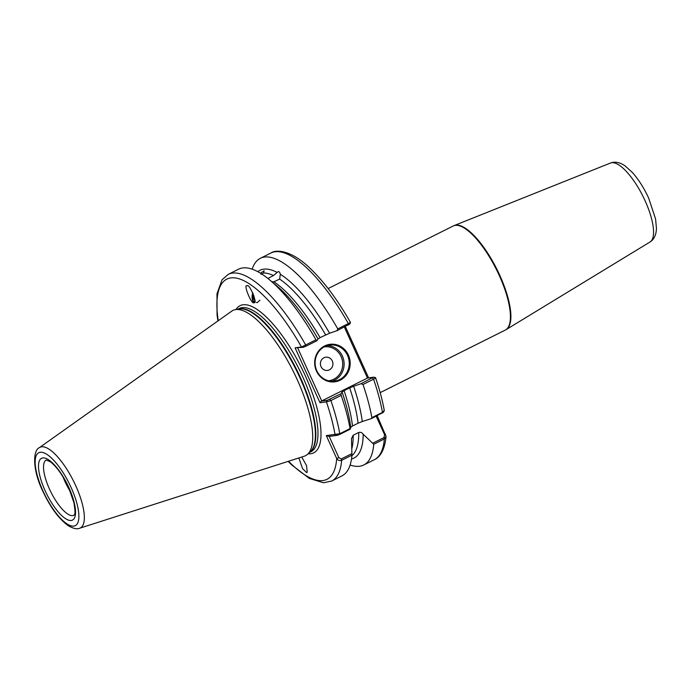 <?xml version="1.0" encoding="UTF-8"?>
<svg xmlns="http://www.w3.org/2000/svg" width="691" height="691" viewBox="0 0 691 691"><rect width="100%" height="100%" fill="white"/><g stroke="black" fill="none" stroke-linecap="round" stroke-linejoin="round"><path stroke-width="1.04" d="M273.886 281.773A102.285 33.729 63.4 0 1 320.054 337.64L329.572 333.235A105.006 34.628 -116.6 0 0 280.304 274.241L279.639 279.104L273.886 281.773L271.822 281.729M280.097 273.42L280.304 274.241C279.656 271.546 278.62 270.95 277.195 272.444L273.463 275.536L268.056 278.404A102.285 33.729 63.4 0 0 267.46 278.127M301.751 457.019L306.536 465.587L307.236 472.186L306.64 472.592L302.52 468.584L298.892 457.934M254.15 302.477A7.636 3.913 100.1 0 1 252.751 292.751M253.96 302.528C251.982 305.897 242.748 283.336 247.136 285.884C249.105 282.515 258.348 305.068 253.96 302.528L253.649 302.511M348.394 355.079A18.907 17.733 -97.4 0 1 340.197 380.188A18.907 17.733 -97.4 0 1 316.461 371.05A18.907 17.733 -97.4 0 1 324.666 345.941A18.907 17.733 -97.4 0 1 348.394 355.079M316.824 370.773A18.182 17.05 82.6 0 0 334.504 381.13A18.182 17.05 82.6 0 0 347.53 355.416A18.182 17.05 82.6 0 0 329.849 345.059A18.182 17.05 82.6 0 0 316.824 370.773M332.302 360.996A6.668 6.254 -97.4 0 1 329.408 369.84A6.668 6.254 -97.4 0 1 321.039 366.627A6.668 6.254 -97.4 0 1 323.932 357.774A6.668 6.254 -97.4 0 1 332.302 360.996M70.422 491.742A30.914 10.192 63.4 0 1 64.868 481.325A30.914 10.192 63.4 0 1 63.028 476.945M39.352 447.673L231.718 311.157A81.201 26.776 63.4 0 1 235.294 309.646A81.201 26.776 63.4 0 1 297.147 379.471A81.201 26.776 63.4 0 1 307.616 454.255A81.201 26.776 63.4 0 1 304.265 456.215L79.646 528.235A45.096 14.874 63.4 0 0 75.69 485.609A45.096 14.874 63.4 0 0 39.352 447.673C32.529 450.437 32.753 470.761 42.704 490.964C50.331 507.332 58.856 518.924 68.288 525.713C73.35 528.606 77.133 529.453 79.646 528.235M253.968 295.869L253.908 298.391L254.875 300.818M351.892 455.74A102.285 33.729 -116.6 0 0 358.724 432.471L353.153 435.261A102.285 33.729 63.4 0 1 351.874 448.519M261.077 274.387L263.53 272.997L264.135 270.82L260.464 273.213M320.054 337.64L318.059 338.996A105.006 34.628 -116.6 0 0 276.728 285.841L269.706 279.95A115.561 38.109 -116.6 0 0 238.55 269.205L228.272 274.344A115.561 38.109 63.4 0 1 305.681 344.947L315.96 339.799A115.561 38.109 -116.6 0 0 269.706 279.95M350.069 428.575L350.251 429.154L339.592 434.484L337.286 435.347L329.201 436.392L338.858 457.667L341.311 458.928L341.656 460.301A115.561 38.109 63.4 0 1 331.645 481.057L341.933 475.909A115.561 38.109 -116.6 0 0 351.935 455.162L341.656 460.301C339.462 460.966 337.813 460.37 336.698 458.522L326.299 435.598L339.791 433.715L350.069 428.575A115.561 38.109 -116.6 0 0 341.19 395.407L330.903 400.555L326.411 401.894L319.993 402.723L295.092 347.832L301.509 347.003L305.681 344.947L305.776 346.312L303.185 347.314L295.092 347.832M350.251 429.154L350.76 427.314A105.006 34.628 -116.6 0 0 342.105 392.013L340.965 393.749L341.19 395.407M353.153 435.261L351.469 438.595L351.935 455.162M352.496 425.984L358.076 423.203A102.285 33.729 -116.6 0 0 349.681 387.858L344.101 390.648A102.285 33.729 63.4 0 1 352.496 425.984L350.76 427.314M362.274 421.553L371.317 418.616L371.879 417.666A115.561 38.109 -116.6 0 0 362.991 384.507L361.056 383.695L353.628 386.252A105.006 34.628 -116.6 0 1 362.274 421.553L358.076 423.203M350.121 465.026A115.561 38.109 -116.6 0 0 363.734 465.008A115.561 38.109 -116.6 0 0 373.745 444.253L363.164 434.224A105.006 34.628 -116.6 0 1 351.494 459.014M377.165 415.688L386.044 436.341L384.334 438.958L373.745 444.253M345.327 326.523L368.597 377.804M371.879 417.666L382.469 412.372L384.274 410.532C382.46 400.331 379.549 389.37 375.541 377.649L373.555 377.165L367.482 378.055L344.334 327.024M361.056 383.695L373.555 377.165L375.23 377.476C375.93 377.675 375.377 378.253 373.581 379.204L362.991 384.507M344.101 390.648L342.08 391.978M349.681 387.858L353.628 386.252M358.724 432.471C360.529 431.953 362.015 432.54 363.164 434.224M337.286 435.347L335.195 434.544M315.96 339.799L316.919 340.732L318.059 338.996M329.572 333.235L337.009 330.687L337.769 328.899A115.561 38.109 -116.6 0 0 260.36 258.296A115.561 38.109 -116.6 0 0 252.172 269.179M277.195 272.444A105.006 34.628 -116.6 0 0 257.803 271.684M337.769 328.899L350.328 322.585M349.655 324.209L350.518 322.498C337.761 300.153 324.52 282.325 310.786 268.998C292.077 250.453 276.435 249.062 270.95 253.001L260.36 258.296M297.726 348.022L321.73 400.935L367.482 378.055M321.73 400.935L327.24 400.331L340.965 393.749M349.499 324.157L337.009 330.687M316.919 340.732L305.776 346.312M383.047 412.467L371.317 418.616M341.311 458.928L351.961 453.59M373.028 443.061L383.989 437.576L384.611 434.786L376.172 416.189M303.185 347.314L301.509 347.003A111.925 36.908 -116.6 0 0 239.241 278.853A111.925 36.908 -116.6 0 0 218.235 320.728M335.005 434.466A111.925 36.908 -116.6 0 0 326.411 401.894L327.24 400.331M319.993 402.723L321.332 401.091M288.518 461.26A111.925 36.908 -116.6 0 0 336.698 458.522L338.858 457.667M326.299 435.598L329.201 436.392M385.518 434.103L384.611 434.786M254.677 301.881L253.061 300.611L253.208 293.822M259.946 300.214L257.207 302.641L256.361 302.442M327.309 345.604A18.182 17.05 -97.4 0 1 342.399 356.081A18.182 17.05 -97.4 0 1 331.913 381.251M328.588 380.793A17.094 16.031 82.6 0 0 341.104 356.591A17.094 16.031 82.6 0 0 324.217 346.891M46.262 460.007A30.914 10.192 -116.6 0 0 49.458 489.029A30.914 10.192 -116.6 0 0 73.92 515.305L74.447 514.441C75.328 514.415 75.146 510.476 73.902 502.633L68.668 487.621C62.838 475.348 56.748 466.745 50.417 461.813L46.262 460.007M45.131 490.731A34.55 11.393 63.4 0 1 42.833 457.917A34.55 11.393 63.4 0 1 68.91 487.656A34.55 11.393 63.4 0 1 71.208 520.47A34.55 11.393 63.4 0 1 45.131 490.731M71.052 487.38A40.778 13.449 -116.6 0 0 40.277 452.277A40.778 13.449 -116.6 0 0 42.989 491.007A40.778 13.449 -116.6 0 0 73.773 526.11A40.778 13.449 -116.6 0 0 71.052 487.38M353.386 344.282A58.191 19.193 63.4 0 1 354.949 347.625A58.191 19.193 63.4 0 1 356.418 350.976M645.083 200.736A44.172 14.563 -116.6 0 0 610.498 163.024C615.007 161.314 619.887 162.29 625.148 165.952L632.256 172.361C638.519 179.349 644.012 187.995 648.737 198.291L655.578 219.004L656.45 228.332C656.243 234.871 654.092 239.431 649.998 242.005A44.172 14.563 -116.6 0 0 645.083 200.736M380.18 392.635L505.268 330.082A58.191 19.193 -116.6 0 0 499.256 275.45A58.191 19.193 -116.6 0 0 453.21 225.992L454.186 225.56A58.165 19.184 63.4 0 1 499.731 275.208A58.165 19.184 63.4 0 1 506.201 329.564L649.998 242.005M235.294 309.646L238.922 308.963A80.182 26.439 63.4 0 1 300.006 377.908A80.182 26.439 63.4 0 1 310.337 451.767L307.616 454.255M238.283 309.084A80.104 26.413 63.4 0 1 300.455 377.675A80.104 26.413 63.4 0 1 309.853 452.199M237.929 309.153L239.216 308.506A80.104 26.413 63.4 0 1 302.606 376.595A80.104 26.413 63.4 0 1 310.872 451.802L309.585 452.45M235.985 309.516A82.289 27.139 63.4 0 1 305.197 375.576A82.289 27.139 63.4 0 1 308.134 453.78M273.463 275.536A102.285 33.729 -116.6 0 0 263.53 272.997M325.634 334.85A102.285 33.729 -116.6 0 0 279.639 279.104M329.823 399.32L330.903 400.555A115.561 38.109 63.4 0 1 339.791 433.715L339.592 434.484M382.278 413.132L382.469 412.372A115.561 38.109 -116.6 0 0 373.581 379.204L372.501 377.977M386.044 436.341C384.611 452.018 378.668 457.865 374.332 459.705A115.561 38.109 -116.6 0 0 384.334 438.958L383.989 437.576M348.454 324.96L348.359 323.604A115.561 38.109 -116.6 0 0 270.95 253.001M453.21 225.992L328.13 288.553M610.498 163.024L454.186 225.56M374.332 459.705L363.734 465.008M331.645 481.057L323.561 482.784L309.326 478.422L291.49 464.741L288.13 461.389M228.272 274.344L222.036 279.777L216.983 293.779L217.052 314.742L217.898 320.961M505.268 330.082L506.201 329.564M383.211 412.536L384.11 411.11"/></g></svg>
